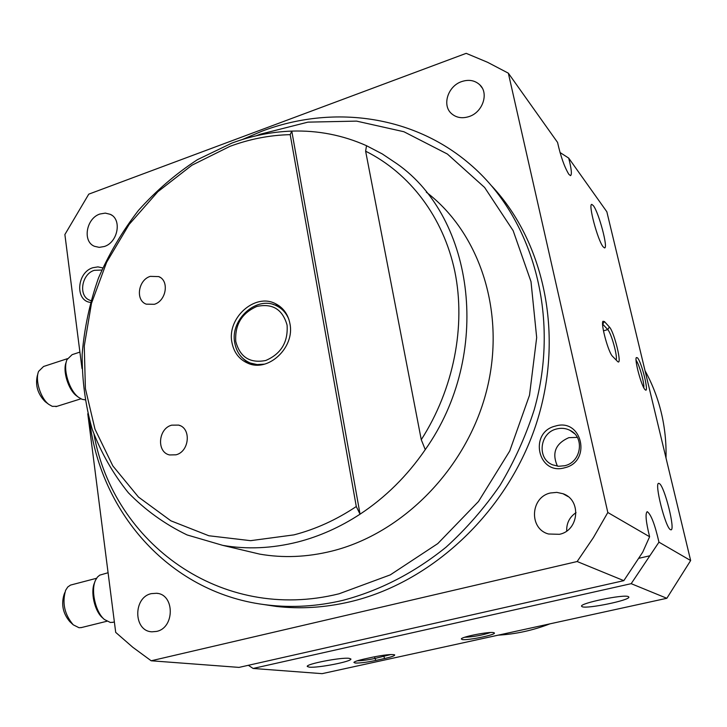 <?xml version="1.0" encoding="UTF-8"?>
<svg xmlns="http://www.w3.org/2000/svg" width="727" height="727" viewBox="0 0 727 727"><rect width="100%" height="100%" fill="white"/><g stroke="black" fill="none" stroke-linecap="round" stroke-linejoin="round"><path stroke-width="1.09" d="M81.997 368.489L64.885 234.53L88.767 194.154L466.189 53.344L487.617 62.313L508.346 73.173L607.817 512.499L593.386 537.616L577.156 561.526L151.18 660.779L132.805 647.284L115.702 632.381L87.776 413.754M560.026 152.506L568.705 158.104C571.495 168.991 572.085 174.834 570.468 175.652L568.805 174.244C564.416 166.965 560.671 156.36 557.564 142.428L508.346 73.173M550.503 492.979C530.319 497.041 528.711 528.956 548.585 534.009L559.427 534.309C579.083 530.583 581.682 499.867 562.989 493.724L556.818 492.379L550.503 492.979M151.38 593.632C132.905 597.267 133.341 631.381 152.016 631.808L156.496 631.427C174.862 628.019 174.825 594.259 156.596 593.277L151.38 593.632M99.935 214.011C86.24 218.3 82.26 241.555 94.465 246.299L99.236 247.362L104.334 246.498C117.947 242.382 122.154 219.318 110.277 214.329L105.288 213.111L99.935 214.011M461.609 81.606C447.814 86.113 441.762 105.506 451.621 113.721C456.456 117.801 462.299 118.746 469.151 116.538C482.737 112.249 489.089 93.283 479.802 84.832C474.858 80.315 468.788 79.234 461.609 81.606M555.428 426.067C528.547 432.174 537.798 475.622 564.606 467.788C592.06 461.718 582.073 417.689 555.428 426.067M102.716 267.899L97.909 266.882L92.811 267.736C76.862 272.452 74.799 300.596 90.375 302.414M261.984 604.264L276.215 606.418C300.306 609.181 324.842 607.654 349.841 601.838C430.766 582.954 506.028 513.562 535.463 426.267C564.87 338.946 545.613 243.663 491.952 186.221M577.156 561.526L623.821 580.655L239.038 667.395L151.18 660.779M568.705 158.104L606.845 211.775L690.65 560.544L666.841 598.285L322.116 673.656L253.105 668.458L248.352 665.296M623.821 580.655L642.704 552.193L649.611 536.744C645.912 521.759 645.113 513.389 647.221 511.654C650.992 514.253 654.9 524.431 658.962 542.169L631.181 583.672L666.841 598.285M639.015 558.272L649.674 555.819M309.284 667.15C317.872 668.158 352.395 661.397 350.887 658.98L349.133 658.335C341.099 657.153 305.404 664.124 307.285 666.486L309.284 667.15M617.459 361.364L612.597 356.384C608.517 352.913 600.547 323.833 602.965 321.27L604.428 321.561L609.371 326.977C614.288 331.757 622.612 366.272 617.677 361.573L617.459 361.364M645.076 389.672C641.65 386.819 634.28 359.711 636.334 357.575L637.443 357.784C641.614 361.792 649.456 393.889 645.249 389.836L645.076 389.672M670.412 529.647L670.976 529.829C675.592 530.419 664.66 486.708 659.471 483.637L658.78 483.355C654.018 482.274 665.332 527.448 670.412 529.647M603.156 246.826L604.51 247.889C608.481 248.888 598.884 212.602 593.377 205.696L591.878 204.432C587.789 203.097 597.748 240.61 603.156 246.826M649.611 536.744L607.817 512.499M690.65 560.544L658.962 542.169M564.715 465.725C581.318 462.263 584.981 437.109 569.95 430.32C565.742 428.23 561.299 427.776 556.628 428.966C539.625 432.692 536.644 458.755 552.629 464.835L558.554 466.289L564.715 465.725M242.173 139.584L261.911 131.214C331.621 104.779 412.354 114.712 469.787 164.048C532.437 217.082 560.926 315.754 534.227 409.719C525.757 436.164 514.362 461.363 500.058 485.318C484.255 508.228 466.243 528.865 446.033 547.204C414.054 572.967 379.567 590.706 342.562 600.429C317.326 606.318 292.554 607.872 268.254 605.082C171.608 594.495 100.944 514.198 89.639 420.897M101.78 270.044L94.265 270.335C81.406 274.143 78.134 296.343 89.912 300.278L90.875 300.615M576.038 512.635C569.559 517.07 566.442 523.204 566.697 531.028M582.263 606.772C587.643 608.972 630 600.22 628.864 597.094L628.31 596.585C623.684 594.132 579.882 603.192 581.545 606.218L582.263 606.772M462.136 639.533L461.309 638.897C461.809 636.77 489.153 631.445 493.588 632.626L494.26 632.872C497.15 634.571 467.47 640.705 462.136 639.533M375.968 660.407C366.717 662.324 359.765 663.197 355.121 663.024L353.895 662.388C354.594 661.543 357.884 660.452 363.736 659.135L372.569 657.19C384.219 654.845 391.58 654.064 394.661 654.854C395.07 655.681 391.735 656.899 384.656 658.508L375.968 660.407L374.932 658.453L390.908 654.518M253.105 668.458L631.181 583.672M79.897 352.104L72.127 354.658L67.011 359.611C62.64 369.062 69.329 390.79 78.616 397.36L82.051 399.305L84.923 399.805M108.087 572.731L99.708 575.157L97.445 577.074L95.637 579.992C90.502 589.997 95.428 612.189 104.443 619.522L110.386 622.485L113.148 622.248M643.786 387.736C644.64 383.583 638.969 363.455 636.08 360.347M616.096 359.974C617.959 357.166 611.289 332.921 607.745 329.595L602.592 324.024M577.311 437.4L568.85 437.645C555.437 443.624 551.639 453.13 557.464 466.171M94.01 434.519C113.467 542.769 220.744 623.193 339.046 593.795L390.308 574.866L437.79 543.587L478.475 501.512L509.718 451.022L529.51 395.215L536.68 337.564L531.001 281.622L513.153 230.668L484.609 187.457L447.396 154.042L403.894 131.732L356.593 121.118L307.957 122.136L260.257 134.213L256.077 135.813M357.311 660.798C361.71 660.77 367.589 659.989 374.932 658.453L374.632 656.754M464.644 637.279C473.486 636.861 482.101 635.28 490.498 632.526M77.216 396.333L76.689 395.951C68.347 390.035 62.349 370.597 66.248 362.064M104.115 619.231L102.643 617.905C94.528 611.298 90.112 591.396 94.728 582.382L94.737 582.363M240.673 549.603L259.712 554.119C283.13 558.182 307.139 557.182 331.73 551.13C402.594 533.6 466.679 468.688 486.508 391.062C506.419 313.41 480.229 233.203 426.322 192.192M67.429 358.675L43.556 366.49L38.613 371.361C34.851 379.921 40.558 398.405 48.791 404.385L52.299 406.357L56.942 406.338M96.573 578.274L70.519 585.09L67.765 586.989L65.621 590.306C61.977 602.992 64.512 614.497 73.236 624.82L79.052 627.737L81.642 627.51M231.849 143.11C251.433 135.822 271.416 131.823 291.781 131.096C317.89 130.269 342.799 135.14 366.517 145.709L382.238 153.906L397.078 163.857C475.076 218.445 492.388 354.949 425.259 449.631C407.22 475.876 385.483 497.395 360.047 514.189C340.154 527.166 319.389 536.435 297.734 542.006C272.071 548.44 247.08 549.557 222.744 545.359L187.075 534.936C164.947 524.24 145.373 510.181 128.343 492.752C113.039 473.731 100.98 452.567 92.193 429.248C85.359 405.093 82.015 380.121 82.16 354.331C84.268 328.45 89.694 303.059 98.436 278.15C108.959 253.868 122.309 231.268 138.493 210.357C156.096 190.728 175.743 173.835 197.435 159.676L231.849 143.11M45.474 401.877L45.147 401.631C37.849 394.098 35.214 385.564 37.25 376.023L37.895 373.805M72.791 624.411L69.847 621.667C63.076 613.67 61.113 604.755 63.949 594.904L64.758 592.678M290.2 134.649C269.735 135.131 249.652 139.039 229.941 146.354L191.946 165.211L157.868 191.701L129.052 224.534L106.633 262.265L91.484 303.323L84.268 346.007L85.395 388.554L94.973 429.139L112.839 465.907L138.448 497.041L170.9 520.823L208.84 535.754L250.551 540.67L293.917 534.881C315.645 529.247 336.437 519.796 356.285 506.519L360.047 514.189L291.781 131.096L290.2 134.649L356.285 506.519M425.259 449.631L421.269 439.708C453.73 389.063 466.016 326.096 454.838 271.516C443.379 216.982 409.592 173.071 365.626 151.189L366.517 145.709M171.717 425.159C158.141 428.457 156.369 452.267 169.573 454.948L175.989 454.811C189.493 451.649 191.501 428.067 178.597 425.095L171.717 425.159M150.289 276.369C138.221 279.868 135.204 300.324 146.245 304.159L154.315 304.304C166.31 300.933 169.509 280.64 158.731 276.596L150.289 276.369M289.946 323.751C295.026 347.461 268.327 372.478 248.116 363.336C239.192 359.511 233.776 352.45 231.877 342.153C226.978 317.872 254.995 292.799 275.388 303.641C283.257 307.603 288.11 314.309 289.946 323.751M421.269 439.708L365.626 151.189M248.716 363.564L243.309 358.784M272.979 304.422L279.913 306.421M645.04 370.734C652.237 383.747 657.635 397.66 661.234 412.463C664.796 427.276 666.395 442.461 666.014 458.019M549.939 623.848C533 630.373 515.743 634.144 498.159 635.162M277.014 306.022L278.287 305.749M247.28 362.555L246.826 361.328M278.014 306.558L279.641 306.294M248.47 363.4L247.816 361.882M264.41 364.154L257.149 364.59L250.261 363.009C241.718 359.329 236.529 352.559 234.712 342.69C229.996 319.407 256.849 295.362 276.433 305.74C282.185 308.539 286.329 313.092 288.873 319.38M287.092 325.151C282.603 309.357 272.516 303.123 256.813 306.458C241.782 313.11 234.766 324.76 235.757 341.399C239.919 357.148 249.906 363.509 265.718 360.501C281.067 353.904 288.192 342.117 287.092 325.151M603.474 330.84L607.745 329.595L609.371 326.977M602.601 324.269L604.428 321.561M383.393 655.254L384.656 658.508M482.119 87.849L479.802 84.832M268.254 605.082L276.215 606.418M157.823 593.468L156.596 593.277M111.785 215.219L110.277 214.329M567.978 496.532L562.989 493.724M112.485 622.412L114.366 621.948M574.421 433.583L569.95 430.32M76.689 395.951L78.616 397.36M55.934 406.657L80.906 398.814M81.015 627.665L106.86 621.267M222.744 545.359L259.712 554.119M45.147 401.631L48.791 404.385M160.267 277.441L158.731 276.596M275.388 303.641L279.586 306.167M180.16 425.677L178.597 425.095M250.261 363.009L253.905 364.827"/></g></svg>
